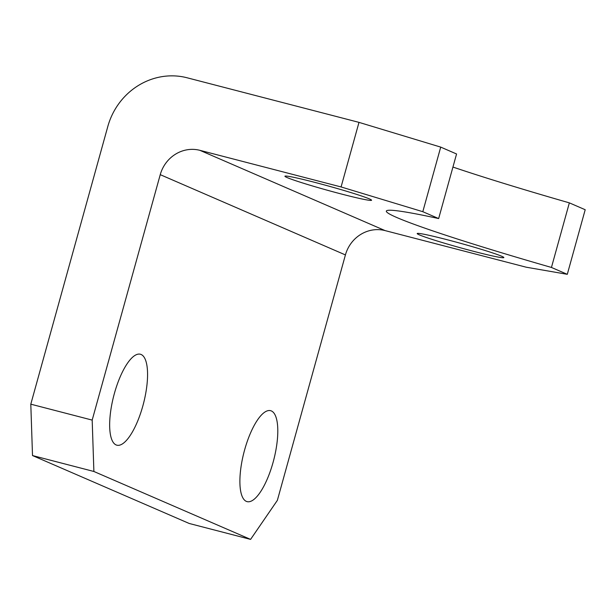 <?xml version="1.0" encoding="UTF-8"?>
<svg xmlns="http://www.w3.org/2000/svg" width="616" height="616" viewBox="0 0 616 616"><rect width="100%" height="100%" fill="white"/><g stroke="black" fill="none" stroke-linecap="round" stroke-linejoin="round"><path stroke-width="0.92" d="M314.614 182.321A44.96 2.171 -164.5 0 0 284.923 176.214A44.96 2.171 -164.5 0 0 341.88 194.14A44.96 2.171 -164.5 0 0 371.571 200.246A44.96 2.171 -164.5 0 0 314.614 182.321M446.877 239.647A44.96 2.171 -164.5 0 0 417.194 233.549A44.96 2.171 -164.5 0 0 474.151 251.467A44.96 2.171 -164.5 0 0 503.842 257.573A44.96 2.171 -164.5 0 0 446.877 239.647M142.858 405.882A46.97 15.361 104.5 0 0 140.402 354.239A46.97 15.361 104.5 0 0 114.368 393.532A46.97 15.361 104.5 0 0 116.817 445.175A46.97 15.361 104.5 0 0 142.858 405.882M273.088 462.331A46.97 15.361 104.5 0 0 270.64 410.687A46.97 15.361 104.5 0 0 244.598 449.98A46.97 15.361 104.5 0 0 247.055 501.624A46.97 15.361 104.5 0 0 273.088 462.331M569.353 202.864L585.2 209.733L567.29 274.32L551.443 267.452L569.353 202.864A214.73 10.364 -164.5 0 1 452.937 167.059M358.989 122.368L187.118 77.785A67.106 63.333 -66.6 0 0 107.823 126.449L30.8 404.173L92.184 420.097L160.245 174.659A33.549 31.662 113.4 0 1 199.892 150.327L341.079 186.948L358.989 122.368L440.717 147.109L456.564 153.977L438.654 218.565A214.73 10.364 -164.5 0 0 386.34 211.095A214.73 10.364 -164.5 0 0 551.443 267.452M92.184 420.097L93.886 471.479L32.509 455.555L189.197 523.469L250.581 539.393L277.362 500.361L345.422 254.924L160.245 174.659M32.509 455.555L30.8 404.173M93.886 471.479L250.581 539.393M199.892 150.327L385.069 230.592L526.257 267.213L567.29 274.32M440.717 147.109L422.807 211.696L438.654 218.565M422.807 211.696L341.079 186.948M385.069 230.592A33.549 31.662 -66.6 0 0 345.422 254.924"/></g></svg>
